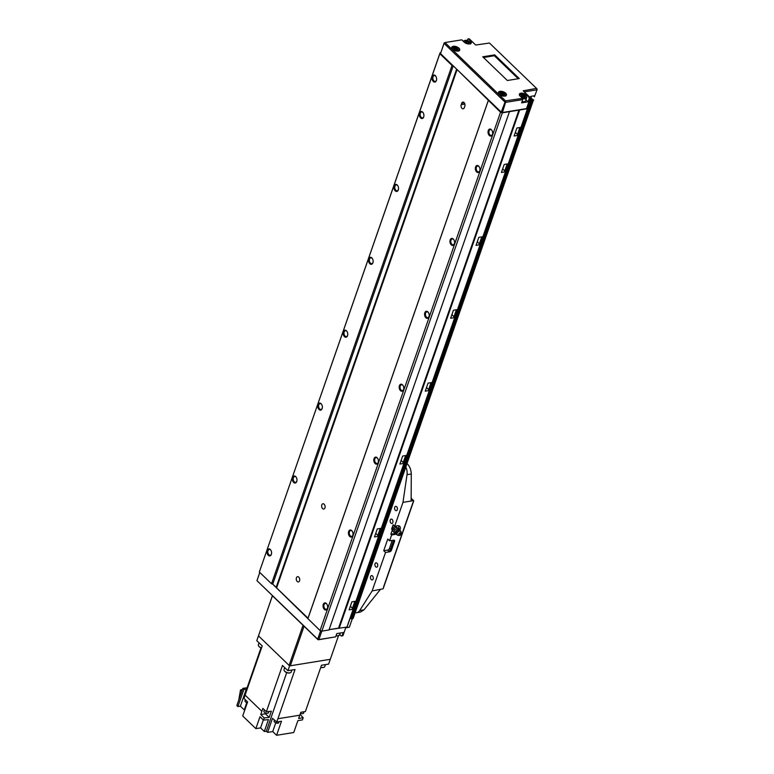 <?xml version="1.0" encoding="UTF-8"?>
<svg xmlns="http://www.w3.org/2000/svg" width="774" height="774" viewBox="0 0 774 774"><rect width="100%" height="100%" fill="white"/><g stroke="black" fill="none" stroke-linecap="round" stroke-linejoin="round"><path stroke-width="1.16" d="M270.919 550.285A2.961 1.887 -99.2 0 0 269.275 549.405A2.961 1.887 -99.2 0 0 268.027 550.672A2.961 1.887 -99.2 0 0 268.259 553.836A2.961 1.887 -99.2 0 0 270.223 555.258A2.961 1.887 -99.2 0 0 271.471 553.99A2.961 1.887 -99.2 0 0 271.5 553.903M267.214 550.401A3.56 2.264 -99.2 0 0 268.268 555.326A3.56 2.264 -99.2 0 0 271.364 554.407A3.56 2.264 -99.2 0 0 271.461 554.087A3.56 2.264 -99.2 0 0 270.813 550.12A3.56 2.264 -99.2 0 0 267.214 550.401M296.307 477.394A2.961 1.887 -99.2 0 0 294.662 476.513A2.961 1.887 -99.2 0 0 293.404 477.771A2.961 1.887 -99.2 0 0 293.646 480.935A2.961 1.887 -99.2 0 0 295.61 482.357A2.961 1.887 -99.2 0 0 296.858 481.099A2.961 1.887 -99.2 0 0 296.887 481.002M292.601 477.51A3.56 2.264 -99.2 0 0 293.656 482.425A3.56 2.264 -99.2 0 0 296.752 481.505A3.56 2.264 -99.2 0 0 296.848 481.196A3.56 2.264 -99.2 0 0 296.2 477.219A3.56 2.264 -99.2 0 0 292.601 477.51M397.846 185.789A2.961 1.887 -99.2 0 0 396.201 184.909A2.961 1.887 -99.2 0 0 394.953 186.166A2.961 1.887 -99.2 0 0 395.185 189.33A2.961 1.887 -99.2 0 0 397.149 190.752A2.961 1.887 -99.2 0 0 398.407 189.495A2.961 1.887 -99.2 0 0 398.436 189.398M394.14 185.905A3.56 2.264 -99.2 0 0 395.204 190.82A3.56 2.264 -99.2 0 0 398.3 189.911A3.56 2.264 -99.2 0 0 398.387 189.591A3.56 2.264 -99.2 0 0 397.749 185.625A3.56 2.264 -99.2 0 0 394.14 185.905M372.458 258.69A2.961 1.887 -99.2 0 0 370.823 257.81A2.961 1.887 -99.2 0 0 369.566 259.067A2.961 1.887 -99.2 0 0 369.798 262.231A2.961 1.887 -99.2 0 0 371.762 263.653A2.961 1.887 -99.2 0 0 373.02 262.396A2.961 1.887 -99.2 0 0 373.049 262.299M368.763 258.806A3.56 2.264 -99.2 0 0 369.817 263.721A3.56 2.264 -99.2 0 0 372.913 262.812A3.56 2.264 -99.2 0 0 373 262.492A3.56 2.264 -99.2 0 0 372.362 258.526A3.56 2.264 -99.2 0 0 368.763 258.806M347.081 331.591A2.961 1.887 -99.2 0 0 345.436 330.711A2.961 1.887 -99.2 0 0 344.178 331.969A2.961 1.887 -99.2 0 0 344.42 335.132A2.961 1.887 -99.2 0 0 346.375 336.555A2.961 1.887 -99.2 0 0 347.632 335.297A2.961 1.887 -99.2 0 0 347.661 335.2M343.375 331.707A3.56 2.264 -99.2 0 0 344.43 336.622A3.56 2.264 -99.2 0 0 347.526 335.703A3.56 2.264 -99.2 0 0 347.613 335.394A3.56 2.264 -99.2 0 0 346.975 331.427A3.56 2.264 -99.2 0 0 343.375 331.707M321.694 404.492A2.961 1.887 -99.2 0 0 320.049 403.612A2.961 1.887 -99.2 0 0 318.791 404.87A2.961 1.887 -99.2 0 0 319.033 408.033A2.961 1.887 -99.2 0 0 320.997 409.456A2.961 1.887 -99.2 0 0 322.245 408.198A2.961 1.887 -99.2 0 0 322.274 408.101M317.988 404.608A3.56 2.264 -99.2 0 0 319.043 409.523A3.56 2.264 -99.2 0 0 322.139 408.604A3.56 2.264 -99.2 0 0 322.236 408.295A3.56 2.264 -99.2 0 0 321.587 404.318A3.56 2.264 -99.2 0 0 317.988 404.608M453.893 239.805A2.961 1.887 -99.2 0 0 452.248 238.924A2.961 1.887 -99.2 0 0 451 240.192A2.961 1.887 -99.2 0 0 451.232 243.355A2.961 1.887 -99.2 0 0 453.196 244.778A2.961 1.887 -99.2 0 0 454.444 243.51A2.961 1.887 -99.2 0 0 454.483 243.423M450.187 239.921A3.56 2.264 -99.2 0 0 451.252 244.845A3.56 2.264 -99.2 0 0 454.338 243.926A3.56 2.264 -99.2 0 0 454.435 243.607A3.56 2.264 -99.2 0 0 453.796 239.64A3.56 2.264 -99.2 0 0 450.187 239.921M428.506 312.706A2.961 1.887 -99.2 0 0 426.861 311.825A2.961 1.887 -99.2 0 0 425.613 313.083A2.961 1.887 -99.2 0 0 425.845 316.247A2.961 1.887 -99.2 0 0 427.809 317.669A2.961 1.887 -99.2 0 0 429.067 316.411A2.961 1.887 -99.2 0 0 429.096 316.314M424.8 312.822A3.56 2.264 -99.2 0 0 425.864 317.737A3.56 2.264 -99.2 0 0 428.951 316.827A3.56 2.264 -99.2 0 0 429.048 316.508A3.56 2.264 -99.2 0 0 428.409 312.541A3.56 2.264 -99.2 0 0 424.8 312.822M403.119 385.607A2.961 1.887 -99.2 0 0 401.474 384.726A2.961 1.887 -99.2 0 0 400.226 385.984A2.961 1.887 -99.2 0 0 400.458 389.148A2.961 1.887 -99.2 0 0 402.422 390.57A2.961 1.887 -99.2 0 0 403.68 389.312A2.961 1.887 -99.2 0 0 403.709 389.216M399.413 385.723A3.56 2.264 -99.2 0 0 400.477 390.638A3.56 2.264 -99.2 0 0 403.573 389.728A3.56 2.264 -99.2 0 0 403.66 389.409A3.56 2.264 -99.2 0 0 403.022 385.442A3.56 2.264 -99.2 0 0 399.413 385.723M377.731 458.508A2.961 1.887 -99.2 0 0 376.096 457.627A2.961 1.887 -99.2 0 0 374.839 458.885A2.961 1.887 -99.2 0 0 375.071 462.049A2.961 1.887 -99.2 0 0 377.035 463.471A2.961 1.887 -99.2 0 0 378.293 462.213A2.961 1.887 -99.2 0 0 378.322 462.117M374.036 458.624A3.56 2.264 -99.2 0 0 375.09 463.539A3.56 2.264 -99.2 0 0 378.186 462.62A3.56 2.264 -99.2 0 0 378.273 462.31A3.56 2.264 -99.2 0 0 377.635 458.343A3.56 2.264 -99.2 0 0 374.036 458.624M352.354 531.409A2.961 1.887 -99.2 0 0 350.709 530.529A2.961 1.887 -99.2 0 0 349.451 531.786A2.961 1.887 -99.2 0 0 349.693 534.95A2.961 1.887 -99.2 0 0 351.648 536.372A2.961 1.887 -99.2 0 0 352.905 535.115A2.961 1.887 -99.2 0 0 352.934 535.018M348.648 531.525A3.56 2.264 -99.2 0 0 349.703 536.44A3.56 2.264 -99.2 0 0 352.799 535.521A3.56 2.264 -99.2 0 0 352.886 535.211A3.56 2.264 -99.2 0 0 352.247 531.235A3.56 2.264 -99.2 0 0 348.648 531.525M326.967 604.31A2.961 1.887 -99.2 0 0 325.322 603.43A2.961 1.887 -99.2 0 0 324.064 604.688A2.961 1.887 -99.2 0 0 324.306 607.851A2.961 1.887 -99.2 0 0 326.27 609.273A2.961 1.887 -99.2 0 0 327.518 608.016A2.961 1.887 -99.2 0 0 327.547 607.919M323.261 604.426A3.56 2.264 -99.2 0 0 324.316 609.341A3.56 2.264 -99.2 0 0 327.412 608.422A3.56 2.264 -99.2 0 0 327.508 608.112A3.56 2.264 -99.2 0 0 326.86 604.136A3.56 2.264 -99.2 0 0 323.261 604.426M435.926 76.442A2.961 1.887 -99.2 0 0 434.282 75.562A2.961 1.887 -99.2 0 0 433.034 76.82A2.961 1.887 -99.2 0 0 433.266 79.983A2.961 1.887 -99.2 0 0 435.23 81.405A2.961 1.887 -99.2 0 0 436.488 80.148A2.961 1.887 -99.2 0 0 436.517 80.051M432.221 76.558A3.56 2.264 -99.2 0 0 433.285 81.473A3.56 2.264 -99.2 0 0 436.372 80.554A3.56 2.264 -99.2 0 0 436.468 80.244A3.56 2.264 -99.2 0 0 435.83 76.278A3.56 2.264 -99.2 0 0 432.221 76.558M423.233 112.888A2.961 1.887 -99.2 0 0 421.588 112.007A2.961 1.887 -99.2 0 0 420.34 113.275A2.961 1.887 -99.2 0 0 420.572 116.439A2.961 1.887 -99.2 0 0 422.536 117.861A2.961 1.887 -99.2 0 0 423.794 116.593A2.961 1.887 -99.2 0 0 423.823 116.506M419.527 113.004A3.56 2.264 -99.2 0 0 420.592 117.919A3.56 2.264 -99.2 0 0 423.678 117.009A3.56 2.264 -99.2 0 0 423.775 116.69A3.56 2.264 -99.2 0 0 423.136 112.723A3.56 2.264 -99.2 0 0 419.527 113.004M479.28 166.903A2.961 1.887 -99.2 0 0 477.635 166.023A2.961 1.887 -99.2 0 0 476.387 167.29A2.961 1.887 -99.2 0 0 476.62 170.454A2.961 1.887 -99.2 0 0 478.584 171.876A2.961 1.887 -99.2 0 0 479.832 170.609A2.961 1.887 -99.2 0 0 479.87 170.522M475.575 167.02A3.56 2.264 -99.2 0 0 476.639 171.944A3.56 2.264 -99.2 0 0 479.725 171.025A3.56 2.264 -99.2 0 0 479.822 170.706A3.56 2.264 -99.2 0 0 479.183 166.739A3.56 2.264 -99.2 0 0 475.575 167.02M491.974 130.458A2.961 1.887 -99.2 0 0 490.329 129.577A2.961 1.887 -99.2 0 0 489.081 130.835A2.961 1.887 -99.2 0 0 489.313 133.999A2.961 1.887 -99.2 0 0 491.277 135.421A2.961 1.887 -99.2 0 0 492.525 134.163A2.961 1.887 -99.2 0 0 492.564 134.066M488.268 130.574A3.56 2.264 -99.2 0 0 489.332 135.489A3.56 2.264 -99.2 0 0 492.419 134.579A3.56 2.264 -99.2 0 0 492.516 134.26A3.56 2.264 -99.2 0 0 491.877 130.293A3.56 2.264 -99.2 0 0 488.268 130.574M296.432 577.801A2.67 1.703 -99.2 0 0 296.645 580.664A2.67 1.703 -99.2 0 0 298.416 581.942A2.67 1.703 -99.2 0 0 299.548 580.81A2.67 1.703 -99.2 0 0 299.335 577.946A2.67 1.703 -99.2 0 0 297.564 576.669A2.67 1.703 -99.2 0 0 296.432 577.801M321.82 504.909A2.67 1.703 -99.2 0 0 322.032 507.763A2.67 1.703 -99.2 0 0 323.803 509.04A2.67 1.703 -99.2 0 0 324.935 507.908A2.67 1.703 -99.2 0 0 324.722 505.054A2.67 1.703 -99.2 0 0 322.952 503.768A2.67 1.703 -99.2 0 0 321.82 504.909M488.51 99.865L308.013 618.184L276.599 587.901L457.095 69.583L500.546 112.23L502.345 112.811L527.442 108.747L520.96 127.342L516.897 128L514.1 136.011L518.174 135.353L508.276 163.788L504.203 164.446L501.407 172.467L505.48 171.809L482.986 236.399M502.703 168.751L505.48 171.809M515.397 132.306A4.896 3.115 80.8 0 1 515.397 132.296L518.174 135.353M482.889 236.689L478.816 237.347L476.02 245.368L480.093 244.71L457.598 309.3M477.316 241.652L480.093 244.71M457.502 309.59L453.429 310.248L450.632 318.269L454.706 317.611L432.211 382.201M451.929 314.554L454.706 317.611M432.115 382.491L428.041 383.149L425.255 391.16L429.318 390.502L406.824 455.102M426.542 387.455A4.896 3.115 80.8 0 1 426.542 387.445L429.318 390.502M406.727 455.383L402.654 456.041L399.868 464.061L403.931 463.403L381.437 528.003M401.155 460.346L403.931 463.403M381.34 528.284L377.267 528.942L374.481 536.962L378.544 536.305L356.05 600.905M375.777 533.247A4.896 3.115 80.8 0 1 375.767 533.247L378.544 536.305M355.953 601.185L351.88 601.843L349.093 609.864L353.157 609.206L347.042 626.785M350.39 606.148L353.157 609.206M464.816 106.231A2.67 1.703 -99.2 0 0 464.603 103.377A2.67 1.703 -99.2 0 0 462.823 102.091A2.67 1.703 -99.2 0 0 461.701 103.223L461.188 104.684A2.67 1.703 -99.2 0 0 461.401 107.538A2.67 1.703 -99.2 0 0 463.171 108.824A2.67 1.703 -99.2 0 0 464.303 107.683L464.816 106.231M531.274 100.04L350.719 618.174L351.657 618.823L353.167 618.426L533.547 99.749M519.044 109.821L338.548 628.13L329.076 629.668L346.946 627.066M440.783 52.68L440.077 52.796L259.338 572.025L271.529 583.78L272.729 584.167L320.049 630.539L321.849 631.129L328.969 629.978L509.466 111.659M276.647 587.766L272.729 584.167L453.225 65.848L456.621 69.128L276.125 587.437M440.077 52.796L439.835 53.706L452.026 65.461L453.225 65.848M527.442 108.747L526.804 107.75M530.016 98.511L530.538 98.608L527.22 108.157M533.663 100.107L531.554 100.31L530.538 98.608M519.635 110.014L339.138 628.333M502.345 112.811L321.849 631.129M500.546 112.23L320.049 630.539M488.355 100.475L307.858 618.794M452.026 65.461L271.529 583.78M439.835 53.706L259.338 572.025M318.395 639.759L317.688 639.179L318.395 639.759L335.664 636.857L336.806 633.577L343.25 632.532L342.108 635.812L341.334 636.044L339.728 634.486M317.891 639.595L256.968 580.664L317.688 639.179L320.63 630.733M259.774 572.45L256.968 580.664L259.812 572.489M341.334 636.044L342.959 635.677L345.891 627.23M345.668 627.888L349.364 627.192L352.315 618.716M345.707 627.782L349.364 627.192M349.935 618.842L351.086 618.658M335.664 636.857L318.878 639.576L321.829 631.12M342.108 635.812L342.959 635.677M272.4 595.748L258.477 635.88L272.438 595.786L303.06 625.295L289.099 665.388L290.298 665.785L330.304 659.303L338.49 635.793M258.477 635.88L289.099 665.388M290.298 665.785L304.056 626.263M247.312 702.802A2.448 1.219 -160.8 0 1 245.464 701.834A2.448 1.219 -160.8 0 1 245.01 700.722L245.358 699.735M264.331 709.787L263.876 711.074A2.448 1.219 19.2 0 0 264.331 712.186A2.448 1.219 19.2 0 0 266.749 713.27A2.448 1.219 19.2 0 0 268.51 712.69L268.936 711.47M274.48 720.052L274.141 721.01A2.448 1.219 19.2 0 0 274.586 722.123A2.448 1.219 19.2 0 0 277.015 723.197A2.448 1.219 19.2 0 0 278.766 722.626L279.124 721.61M284.474 670.961A3.338 1.664 19.2 0 0 284.59 671.145A3.338 1.664 19.2 0 0 284.938 671.542A3.338 1.664 19.2 0 0 289.747 672.935A3.338 1.664 19.2 0 0 289.95 672.867M284.706 667.594L284.039 669.52A3.783 1.887 19.2 0 0 284.329 670.777A3.783 1.887 19.2 0 0 284.735 671.232A3.783 1.887 19.2 0 0 290.173 672.809A3.783 1.887 19.2 0 0 291.188 672.016L291.875 670.052M258.787 646.213A3.338 1.664 19.2 0 0 258.903 646.387A3.338 1.664 19.2 0 0 259.261 646.783A3.338 1.664 19.2 0 0 261.496 648.031M259.019 642.836L258.352 644.761A3.783 1.887 19.2 0 0 258.642 646.019A3.783 1.887 19.2 0 0 259.048 646.474A3.783 1.887 19.2 0 0 261.544 647.877M320.823 667.198A3.783 1.887 19.2 0 0 323.745 667.372A3.783 1.887 19.2 0 0 324.761 666.578L325.438 664.614M320.765 667.352A3.338 1.664 19.2 0 0 323.319 667.498A3.338 1.664 19.2 0 0 323.513 667.43M238.731 700.122L240.491 690.031L242.456 689.411M240.491 690.031L241.807 691.288M246.78 702.637L244.255 709.893L240.385 706.169L237.899 706.575L236.844 705.549L242.804 688.415L243.868 689.441L247.167 689.17M242.804 688.415L247.109 687.718M237.899 706.575L243.868 689.441M240.385 706.169L246.355 689.034M247.07 689.441L246.432 688.821M300.476 713.289A2.448 1.219 19.2 0 0 303.582 713.096L304.047 711.761M300.099 714.373L303.195 717.711L302.431 719.897L297.884 720.642L293.743 732.523L276.579 735.3L281.484 721.233L276.724 721.997L272.506 718.33L267.601 732.398L272.719 731.575L275.757 722.858M263.315 719.965L260.567 727.879L264.302 731.478L268.443 719.597L263.47 720.12L259.987 716.753L255.846 728.644L242.717 715.989L247.622 701.912L243.974 698.409L245.106 695.149M260.567 727.879L255.846 728.644M246.896 702.676L244.207 711.722M276.579 735.3L272.719 731.575M330.275 659.303L328.611 664.102L321.5 665.253L305.382 711.538L300.825 712.283L299.809 715.195L277.895 718.746L295.029 669.539L287.918 670.69L282.481 665.447L266.353 711.741L262.87 708.374L261.854 711.296L245.087 695.129L262.222 645.922L256.784 640.679L258.564 635.58M303.195 717.711L298.638 718.456L299.77 715.205M269.197 717.411L264.234 717.933L260.751 714.566L265.463 713.802L269.197 717.411L271.355 711.209L266.353 711.741M265.463 713.802L265.734 713.018M260.751 714.566L261.854 711.296M260.993 647.857L246.78 688.763M287.918 670.69L289.699 665.582M276.724 721.997L277.895 718.746M264.302 731.478L266.304 731.266L286.719 672.625M266.304 731.266L267.601 732.398M263.47 720.12L264.234 717.933M398.968 529.958A2.303 1.355 133.9 0 0 398.252 529.706A2.303 1.355 133.9 0 0 398.02 529.735A2.303 1.355 133.9 0 0 395.611 531.902A2.303 1.355 133.9 0 0 395.495 532.57A2.806 2.806 0 0 0 395.978 534.099L397.275 535.076M395.64 533.315L394.043 532.386L394.924 529.861L397.391 528.265L398.939 529.784M400.419 530.712L399.384 529.929L400.419 530.712M395.766 532.367A0.851 0.542 80.8 0 1 396.762 533.325A0.851 0.542 80.8 0 1 395.766 532.367M401.309 533.16L401.019 531.835A2.554 1.5 133.9 0 0 401.009 531.767A2.554 1.5 133.9 0 0 399.703 531.07A2.554 1.5 133.9 0 0 397.033 533.48A2.554 1.5 133.9 0 0 397.652 535.25A2.554 1.5 133.9 0 0 397.72 535.26L399.055 535.502A1.742 1.026 133.9 0 0 399.413 535.492A1.742 1.026 133.9 0 0 400.816 534.592A1.742 1.026 133.9 0 0 401.309 533.16A1.742 1.026 133.9 0 0 400.41 532.638A1.742 1.026 133.9 0 0 398.668 534.07A1.742 1.026 133.9 0 0 399.055 535.502M398.629 530.345A0.851 0.639 168.3 0 1 397.256 531.225A0.851 0.639 168.3 0 1 398.629 530.345M398.987 529.203L396.22 527.142L393.753 528.729L394.924 529.861M393.753 528.729L392.873 531.254L394.043 532.386M397.12 527.665L396.162 526.736A2.67 1.567 133.9 0 0 395.069 526.475A2.67 1.567 133.9 0 0 392.273 528.99L393.047 529.745A2.67 1.567 -46.1 0 0 392.979 530.935M392.273 528.99L391.596 529.106L393.047 529.745M377.596 566.239A2.187 1.393 -99.2 0 0 377.422 563.898A2.187 1.393 -99.2 0 0 375.971 562.853A2.187 1.393 -99.2 0 0 375.042 563.782A2.187 1.393 -99.2 0 0 375.216 566.123A2.187 1.393 -99.2 0 0 376.667 567.178A2.187 1.393 -99.2 0 0 377.596 566.239M397.265 509.747A2.187 1.393 -99.2 0 0 397.091 507.405A2.187 1.393 -99.2 0 0 395.64 506.351A2.187 1.393 -99.2 0 0 394.711 507.289A2.187 1.393 -99.2 0 0 394.885 509.621A2.187 1.393 -99.2 0 0 396.336 510.676A2.187 1.393 -99.2 0 0 397.265 509.747M373.145 579A2.187 1.393 -99.2 0 0 372.971 576.659A2.187 1.393 -99.2 0 0 371.52 575.604A2.187 1.393 -99.2 0 0 370.601 576.543A2.187 1.393 -99.2 0 0 370.775 578.875A2.187 1.393 -99.2 0 0 372.226 579.929A2.187 1.393 -99.2 0 0 373.145 579M392.824 522.498A2.187 1.393 -99.2 0 0 392.65 520.157A2.187 1.393 -99.2 0 0 391.199 519.112A2.187 1.393 -99.2 0 0 390.27 520.041A2.187 1.393 -99.2 0 0 390.444 522.382A2.187 1.393 -99.2 0 0 391.896 523.437A2.187 1.393 -99.2 0 0 392.824 522.498M391.596 529.106L393.115 524.733L394.672 526.233L397.517 525.769A5.341 3.144 -46.1 0 1 399.703 526.291A5.341 3.144 -46.1 0 1 399.781 530.18M405.866 467.099A8.911 5.67 80.8 0 1 407.018 474.685L402.983 502.355L394.672 526.233M392.244 540.378L389.448 548.418A1.78 1.045 -46.1 0 1 387.581 550.101L383.72 550.72L385.529 552.472L372.139 590.93L359.716 610.522A8.911 5.67 80.8 0 1 356.717 612.698A8.911 5.67 80.8 0 1 355.189 612.621M383.72 550.72L387.784 539.062L389.593 540.813L393.666 540.155A1.78 1.045 -46.1 0 1 394.392 540.329A1.78 1.045 -46.1 0 1 394.517 541.394L391.47 550.14A1.78 1.045 -46.1 0 1 389.603 551.814L385.529 552.472M395.33 533.209A5.341 3.144 -46.1 0 1 393.695 533.77L390.851 534.224L391.625 534.979L389.593 540.813M390.851 534.224L392.37 529.851M395.94 534.041A5.341 3.144 -46.1 0 1 394.479 534.515L391.625 534.979M411.139 498.379L413.713 500.962L383.12 588.811L372.139 590.93M413.5 500.652L402.983 502.355M380.276 589.614L363.983 609.835L360.355 612.108L356.717 612.698M407.085 463.587L407.269 463.761C409.785 466.47 411.129 469.876 411.284 473.988L411.129 501.039M393.831 540.136A1.78 1.045 -46.1 0 1 393.734 540.639L390.686 549.385A1.78 1.045 -46.1 0 1 388.829 551.069L388.625 551.098A1.78 1.045 -46.1 0 0 390.483 549.424L393.531 540.668A1.78 1.045 -46.1 0 0 393.627 540.155M398.707 525.778A5.341 3.144 -46.1 0 1 398.513 527.984L399.287 528.739A5.341 3.144 -46.1 0 1 398.968 529.503M398.62 528.845L399.287 528.739M398.513 527.984L397.836 528.091M396.22 527.142L397.391 528.265M399.781 534.428L400.216 533.75L399.781 534.428M453.274 46.324A4.228 2.109 19.2 0 0 451.735 47.311A4.228 2.109 19.2 0 0 453.632 50.049A4.228 2.109 19.2 0 0 458.198 51.074A4.228 2.109 19.2 0 0 459.727 50.097A4.228 2.109 19.2 0 0 457.84 47.349A4.228 2.109 19.2 0 0 453.274 46.324M499.975 91.342A4.228 2.109 19.2 0 0 498.446 92.329A4.228 2.109 19.2 0 0 500.333 95.067A4.228 2.109 19.2 0 0 504.9 96.092A4.228 2.109 19.2 0 0 506.438 95.105A4.228 2.109 19.2 0 0 504.542 92.367A4.228 2.109 19.2 0 0 499.975 91.342M522.76 99.585L521.618 102.865L528.062 101.82L529.203 98.54L528.942 97.311L526.61 95.057A4.228 2.109 19.2 0 0 522.421 93.199A4.228 2.109 19.2 0 0 519.393 94.186A4.228 2.109 19.2 0 0 520.167 96.102L522.498 98.356L522.76 99.585L505.983 102.303L504.783 101.907L444.063 43.392L445.282 42.512L461.788 39.832L464.119 42.086A4.228 2.109 19.2 0 0 469.808 43.944A4.228 2.109 19.2 0 0 471.337 42.957A4.228 2.109 19.2 0 0 470.563 41.041L468.222 38.787L466.954 40.461M522.073 101.578A3.783 1.887 19.2 0 0 524.192 101.713A3.783 1.887 19.2 0 0 525.565 100.833L526.581 97.921A3.783 1.887 19.2 0 0 526.136 96.479M456.776 50.387L454.899 49.255L453.854 49.42M457.047 49.178L455.228 48.307L453.661 48.559L453.912 49.681L455.731 50.562L457.299 50.3L457.047 49.178L456.718 50.126M454.899 49.255L455.228 48.307M503.477 95.405L501.6 94.264L500.555 94.438M503.748 94.196L501.929 93.315L500.362 93.567L500.623 94.699L502.442 95.57L504.009 95.318L503.748 94.196L503.419 95.134M501.6 94.264L501.929 93.315M524.424 97.272L522.547 96.131L521.502 96.295M522.547 96.131L522.876 95.183L524.695 96.053L524.956 97.185L523.388 97.437L521.57 96.566L521.308 95.434L522.876 95.183M524.366 97.002L524.695 96.053M468.386 43.247L465.464 42.28M466.499 42.115L466.828 41.167L468.647 42.038L468.909 43.17L467.341 43.421L465.522 42.551L465.261 41.419L466.828 41.167M468.318 42.986L468.647 42.038M528.062 101.82L525.933 99.769M531.496 96.228L530.945 97.814L530.18 97.94M530.006 97.524L530.016 97.495A1.335 0.784 -46.1 0 1 531.409 96.237L533.779 95.85A1.335 0.784 -46.1 0 1 534.331 95.986A1.335 0.784 -46.1 0 1 534.418 96.779L537.001 89.832L524.308 91.883M530.945 97.814L533.276 100.059M528.942 97.311L530.055 98.404L529.571 96.963L523.176 90.8L536.517 88.391L489.468 43.044L475.691 45.027L469.286 38.864L468.222 38.787M444.228 42.783L440.512 53.599L444.063 43.392L445.214 42.764L505.499 100.862L522.498 98.356M440.512 53.599L501.233 112.114L505.499 100.862M501.233 112.114L502.423 112.511L505.993 101.026M536.517 88.391L537.156 89.223L537.001 89.832L536.459 88.642M507.347 80.496L519.277 78.571L494.683 54.867L482.753 56.802L507.347 80.496M529.203 98.54L530.055 98.404L526.504 108.612L502.423 112.511M518.232 78.735L494.373 55.738L483.489 57.508M494.373 55.738L494.683 54.867M464.255 102.816L461.701 103.223M464.855 104.093L461.188 104.684M533.344 100.31L352.847 618.629M532.154 100.504L351.657 618.823M531.554 100.31L351.057 618.629M531.293 100.059L350.796 618.378M530.78 98.724L527.423 108.35M520.805 127.362L518.154 134.957M508.112 163.817L505.461 171.412M482.724 236.718L480.074 244.313M457.337 309.61L454.686 317.214M431.95 382.511L429.309 390.106M406.563 455.412L403.922 463.007M381.176 528.313L378.534 535.908M355.788 601.214L353.147 608.809M520.505 127.41L517.951 134.763M507.821 163.865L505.258 171.209M482.434 236.757L479.87 244.11M457.047 309.658L454.483 317.011M431.66 382.559L429.096 389.912M406.273 455.46L403.709 462.813M380.885 528.361L378.322 535.714M355.498 601.263L352.934 608.606M519.867 127.517L517.496 134.328M507.173 163.962L504.803 170.773M481.786 236.863L479.416 243.675M456.408 309.764L454.028 316.576M431.021 382.666L428.641 389.477M405.634 455.567L403.264 462.378M380.247 528.468L377.876 535.279M354.86 601.359L352.489 608.171M336.109 635.57A3.783 1.887 19.2 0 0 338.238 635.706A3.783 1.887 19.2 0 0 339.612 634.825L338.054 635.899L336.042 635.783M336.061 635.725A3.338 1.664 19.2 0 0 337.851 635.822M363.983 609.835L359.716 610.522M411.284 473.988L407.018 474.685M388.829 551.069L389.603 551.814M387.581 550.101L388.625 551.098M389.448 548.418L390.483 549.424M390.686 549.385L391.47 550.14M393.734 540.639L394.517 541.394M393.695 533.77L394.479 534.515M458.972 50.852A3.783 1.887 19.2 0 0 458.489 49.594M458.111 51.094A3.338 1.664 19.2 0 0 457.695 48.733A3.338 1.664 19.2 0 0 453.535 47.553A3.338 1.664 19.2 0 0 452.384 49.101M505.683 95.86A3.783 1.887 19.2 0 0 505.19 94.612M504.812 96.102A3.338 1.664 19.2 0 0 504.396 93.751A3.338 1.664 19.2 0 0 500.236 92.57A3.338 1.664 19.2 0 0 499.095 94.109M470.128 42.28L470.563 41.041M470.582 43.712A3.783 1.887 19.2 0 0 470.099 42.464M469.712 43.954A3.338 1.664 19.2 0 0 469.296 41.593A3.338 1.664 19.2 0 0 465.135 40.422A3.338 1.664 19.2 0 0 463.994 41.97M522.537 98.511A3.783 1.887 19.2 0 0 525.207 98.801A3.783 1.887 19.2 0 0 526.581 97.921C525.972 95.357 524.104 94.176 520.989 94.36L519.431 95.434M521.512 97.398A3.338 1.664 19.2 0 0 525.082 98.182A3.338 1.664 19.2 0 0 525.672 95.899A3.338 1.664 19.2 0 0 521.183 94.438A3.338 1.664 19.2 0 0 520.041 95.976M520.67 94.573A3.783 1.887 19.2 0 0 519.509 95.25M464.623 40.558A3.783 1.887 19.2 0 0 463.394 41.39L464.942 40.345C468.067 40.161 469.924 41.341 470.534 43.905M526.175 96.295L526.61 95.057M499.723 92.706A3.783 1.887 19.2 0 0 498.562 93.383M453.022 47.688A3.783 1.887 19.2 0 0 451.861 48.375M533.499 95.899L534.418 96.779M531.216 99.856L350.719 618.174M529.261 100.901L526.862 107.809M520.002 127.497L517.593 134.415M507.309 163.943L504.9 170.87M481.921 236.844L479.512 243.762M456.534 309.745L454.125 316.663M431.147 382.646L428.738 389.564M405.76 455.538L403.351 462.465M380.382 528.439L377.964 535.366M354.995 601.34L352.576 608.267M527.597 108.641L521.125 127.236M353.321 609.099L347.1 626.959M480.257 244.603L457.657 309.484M454.87 317.504L432.269 382.385M429.483 390.406L406.892 455.286M404.096 463.307L381.505 528.187M378.709 536.198L356.117 601.079M518.328 135.257L508.431 163.682M505.645 171.702L483.044 236.583M339.612 634.825L340.241 633.016M401.009 531.767A2.806 2.806 0 0 0 400.622 530.935M399.384 529.929A2.806 2.806 0 0 0 398.252 529.706M411.139 498.253L413.684 500.701M412.929 502.636L383.517 587.118M458.934 51.036C458.324 48.481 456.457 47.291 453.332 47.475L451.774 48.549M505.635 96.053C505.025 93.499 503.158 92.309 500.043 92.493L498.485 93.567"/></g></svg>
